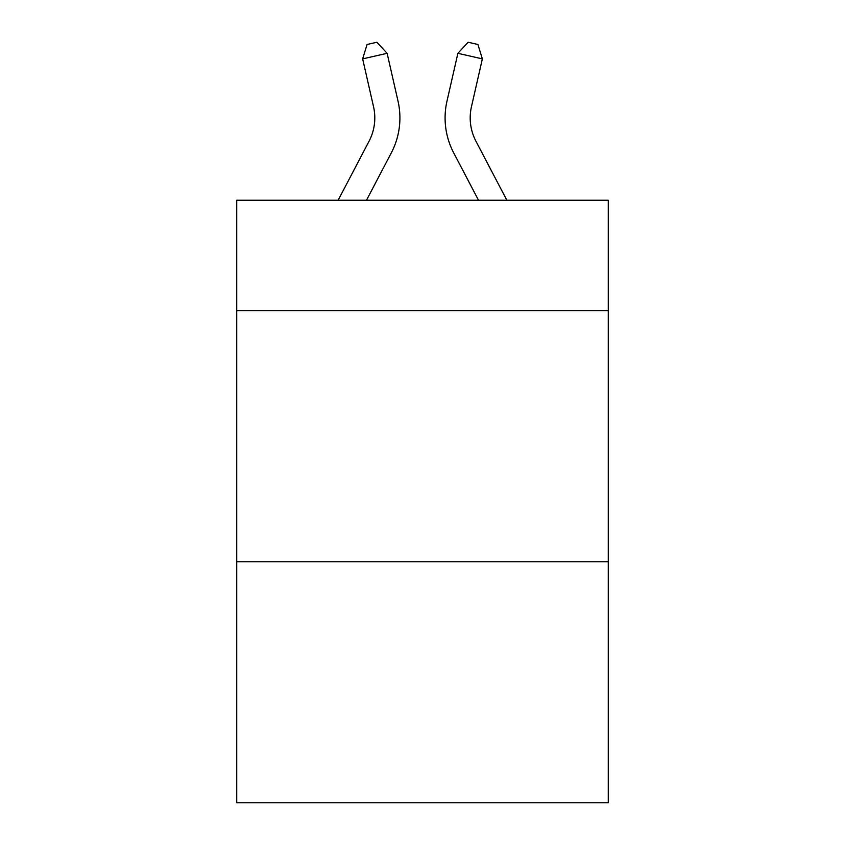 <?xml version="1.0" encoding="UTF-8"?>
<svg xmlns="http://www.w3.org/2000/svg" width="845" height="845" viewBox="0 0 845 845"><rect width="100%" height="100%" fill="white"/><g stroke="black" fill="none" stroke-linecap="round" stroke-linejoin="round"><path stroke-width="1.27" d="M608.273 310.707L608.273 200.244L236.727 200.244L236.727 310.707L608.273 310.707L608.273 802.75L236.727 802.75L236.727 310.707M608.273 561.745L236.727 561.745M369.064 141.2A50.214 50.214 -47.2 0 0 373.543 106.745A50.214 50.214 -47.2 0 1 369.064 141.2A50.214 50.214 -47.2 0 0 373.543 106.745A50.214 50.214 -47.2 0 1 369.064 141.2A50.214 50.214 -47.2 0 0 373.543 106.745A50.214 50.214 -47.2 0 1 369.064 141.2A50.214 50.214 -47.2 0 0 373.543 106.745A50.214 50.214 -47.2 0 1 369.064 141.2A50.214 50.214 -47.2 0 0 373.543 106.745A50.214 50.214 -47.2 0 1 369.064 141.2A50.214 50.214 -47.2 0 0 373.543 106.745A50.214 50.214 -47.2 0 1 369.064 141.2A50.214 50.214 -47.2 0 0 373.543 106.745A50.214 50.214 -47.2 0 1 369.064 141.2A50.214 50.214 -47.2 0 0 373.543 106.745A50.214 50.214 -47.2 0 1 369.064 141.2A50.214 50.214 -47.2 0 0 373.543 106.745A50.214 50.214 -47.2 0 1 369.064 141.2A50.214 50.214 -47.2 0 0 373.543 106.745A50.214 50.214 -47.2 0 1 369.064 141.2A50.214 50.214 -47.2 0 0 373.543 106.745A50.214 50.214 -47.2 0 1 369.064 141.2A50.214 50.214 -47.2 0 0 373.543 106.745A50.214 50.214 -47.2 0 1 369.064 141.2A50.214 50.214 -47.2 0 0 373.543 106.745A50.214 50.214 -47.2 0 1 369.064 141.2A50.214 50.214 -47.2 0 0 373.543 106.745A50.214 50.214 -47.2 0 1 369.064 141.2A50.214 50.214 -47.2 0 0 373.543 106.745A50.214 50.214 -47.2 0 1 369.064 141.2A50.214 50.214 -47.2 0 0 373.543 106.745A50.214 50.214 -47.2 0 1 369.064 141.2A50.214 50.214 -47.2 0 0 373.543 106.745A50.214 50.214 -47.2 0 1 369.064 141.2A50.214 50.214 -47.2 0 0 373.543 106.745A50.214 50.214 -47.2 0 1 369.064 141.2A50.214 50.214 -47.2 0 0 373.543 106.745A50.214 50.214 -47.2 0 1 369.064 141.2A50.214 50.214 -47.2 0 0 373.543 106.745A50.214 50.214 -47.2 0 1 369.064 141.2A50.214 50.214 -47.2 0 0 373.543 106.745A50.214 50.214 -47.2 0 1 369.064 141.2A50.214 50.214 -47.2 0 0 373.543 106.745A50.214 50.214 -47.2 0 1 369.064 141.2A50.214 50.214 -47.2 0 0 373.543 106.745A50.214 50.214 -47.2 0 1 369.064 141.2A50.214 50.214 -47.2 0 0 373.543 106.745A50.214 50.214 -47.2 0 1 369.064 141.2A50.214 50.214 -47.2 0 0 373.543 106.745A50.214 50.214 -47.2 0 1 369.064 141.2A50.214 50.214 -47.2 0 0 373.543 106.745A50.214 50.214 -47.2 0 1 369.064 141.2A50.214 50.214 -47.2 0 0 373.543 106.745A50.214 50.214 -47.2 0 1 369.064 141.2A50.214 50.214 -47.2 0 0 373.543 106.745A50.214 50.214 -47.2 0 1 369.064 141.2A50.214 50.214 -47.2 0 0 373.543 106.745A50.214 50.214 -47.2 0 1 369.064 141.2A50.214 50.214 -47.2 0 0 373.543 106.745A50.214 50.214 -47.2 0 1 369.064 141.2L338.137 200.244L369.064 141.2A50.214 50.214 -38.3 0 0 373.543 106.745L362.642 58.886L367.079 44.479L376.87 42.25L387.116 53.309L398.027 101.168A75.311 75.311 132.8 0 1 391.309 152.85L366.476 200.244L391.309 152.85M475.936 141.2A50.214 50.214 47.2 0 1 471.457 106.745A50.214 50.214 47.2 0 0 475.936 141.2A50.214 50.214 47.2 0 1 471.457 106.745A50.214 50.214 47.2 0 0 475.936 141.2A50.214 50.214 47.2 0 1 471.457 106.745A50.214 50.214 47.2 0 0 475.936 141.2A50.214 50.214 47.2 0 1 471.457 106.745A50.214 50.214 47.2 0 0 475.936 141.2A50.214 50.214 47.2 0 1 471.457 106.745A50.214 50.214 47.2 0 0 475.936 141.2A50.214 50.214 47.2 0 1 471.457 106.745A50.214 50.214 47.2 0 0 475.936 141.2A50.214 50.214 47.2 0 1 471.457 106.745A50.214 50.214 47.2 0 0 475.936 141.2A50.214 50.214 47.2 0 1 471.457 106.745A50.214 50.214 47.2 0 0 475.936 141.2A50.214 50.214 47.2 0 1 471.457 106.745A50.214 50.214 47.2 0 0 475.936 141.2A50.214 50.214 47.2 0 1 471.457 106.745A50.214 50.214 47.2 0 0 475.936 141.2A50.214 50.214 47.2 0 1 471.457 106.745A50.214 50.214 47.2 0 0 475.936 141.2A50.214 50.214 47.2 0 1 471.457 106.745A50.214 50.214 47.2 0 0 475.936 141.2A50.214 50.214 47.2 0 1 471.457 106.745A50.214 50.214 47.2 0 0 475.936 141.2A50.214 50.214 47.2 0 1 471.457 106.745A50.214 50.214 47.2 0 0 475.936 141.2A50.214 50.214 47.2 0 1 471.457 106.745A50.214 50.214 47.2 0 0 475.936 141.2A50.214 50.214 47.2 0 1 471.457 106.745A50.214 50.214 47.2 0 0 475.936 141.2A50.214 50.214 47.2 0 1 471.457 106.745A50.214 50.214 47.2 0 0 475.936 141.2A50.214 50.214 47.2 0 1 471.457 106.745A50.214 50.214 47.2 0 0 475.936 141.2A50.214 50.214 47.2 0 1 471.457 106.745A50.214 50.214 47.2 0 0 475.936 141.2A50.214 50.214 47.2 0 1 471.457 106.745A50.214 50.214 47.2 0 0 475.936 141.2A50.214 50.214 47.2 0 1 471.457 106.745A50.214 50.214 47.2 0 0 475.936 141.2A50.214 50.214 47.2 0 1 471.457 106.745A50.214 50.214 47.2 0 0 475.936 141.2A50.214 50.214 47.2 0 1 471.457 106.745A50.214 50.214 47.2 0 0 475.936 141.2A50.214 50.214 47.2 0 1 471.457 106.745A50.214 50.214 47.2 0 0 475.936 141.2A50.214 50.214 47.2 0 1 471.457 106.745A50.214 50.214 47.2 0 0 475.936 141.2A50.214 50.214 47.2 0 1 471.457 106.745A50.214 50.214 47.2 0 0 475.936 141.2A50.214 50.214 47.2 0 1 471.457 106.745A50.214 50.214 47.2 0 0 475.936 141.2A50.214 50.214 47.2 0 1 471.457 106.745A50.214 50.214 47.2 0 0 475.936 141.2A50.214 50.214 47.2 0 1 471.457 106.745A50.214 50.214 47.2 0 0 475.936 141.2A50.214 50.214 47.2 0 1 471.457 106.745A50.214 50.214 47.2 0 0 475.936 141.2L506.863 200.244L475.936 141.2A50.214 50.214 38.3 0 1 471.457 106.745L482.358 58.886L457.884 53.309L446.973 101.168A75.311 75.311 -132.8 0 0 453.691 152.85L478.523 200.244L453.691 152.85M387.116 53.309L398.027 101.168L387.116 53.309L398.027 101.168L387.116 53.309L398.027 101.168L387.116 53.309L398.027 101.168L387.116 53.309L398.027 101.168L387.116 53.309L398.027 101.168L387.116 53.309L398.027 101.168L387.116 53.309L398.027 101.168L387.116 53.309L398.027 101.168L387.116 53.309L398.027 101.168L387.116 53.309L398.027 101.168L387.116 53.309L398.027 101.168L387.116 53.309L398.027 101.168L387.116 53.309L398.027 101.168L387.116 53.309L398.027 101.168L387.116 53.309L398.027 101.168L387.116 53.309L398.027 101.168L387.116 53.309L398.027 101.168L387.116 53.309L398.027 101.168L387.116 53.309L398.027 101.168L387.116 53.309L398.027 101.168L387.116 53.309L398.027 101.168L387.116 53.309L398.027 101.168L387.116 53.309L398.027 101.168L387.116 53.309L398.027 101.168L387.116 53.309L398.027 101.168L387.116 53.309L398.027 101.168L387.116 53.309L398.027 101.168L387.116 53.309L398.027 101.168L387.116 53.309L398.027 101.168L387.116 53.309L362.642 58.886M457.884 53.309L446.973 101.168L457.884 53.309L446.973 101.168L457.884 53.309L446.973 101.168L457.884 53.309L446.973 101.168L457.884 53.309L446.973 101.168L457.884 53.309L446.973 101.168L457.884 53.309L446.973 101.168L457.884 53.309L446.973 101.168L457.884 53.309L446.973 101.168L457.884 53.309L446.973 101.168L457.884 53.309L446.973 101.168L457.884 53.309L446.973 101.168L457.884 53.309L446.973 101.168L457.884 53.309L446.973 101.168L457.884 53.309L446.973 101.168L457.884 53.309L446.973 101.168L457.884 53.309L446.973 101.168L457.884 53.309L446.973 101.168L457.884 53.309L446.973 101.168L457.884 53.309L446.973 101.168L457.884 53.309L446.973 101.168L457.884 53.309L446.973 101.168L457.884 53.309L446.973 101.168L457.884 53.309L446.973 101.168L457.884 53.309L446.973 101.168L457.884 53.309L446.973 101.168L457.884 53.309L446.973 101.168L457.884 53.309L446.973 101.168L457.884 53.309L446.973 101.168L457.884 53.309L446.973 101.168L457.884 53.309L468.13 42.25L477.921 44.479L482.358 58.886"/></g></svg>
